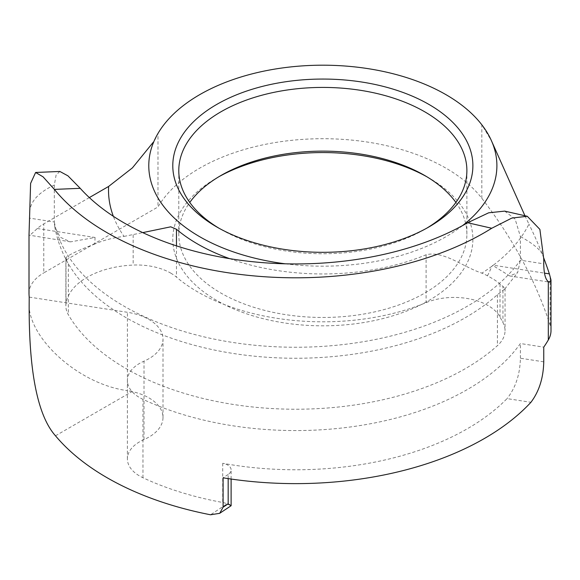 <?xml version="1.0" encoding="UTF-8"?>
<svg xmlns="http://www.w3.org/2000/svg" width="580" height="580" viewBox="0 0 580 580"><rect width="100%" height="100%" fill="white"/><g stroke="black" fill="none" stroke-linecap="round" stroke-linejoin="round"><path stroke-width="0.43" stroke-dasharray="2.9 2.17" d="M218.899 176.712A150.053 86.63 0 0 0 216.731 177.937A150.053 86.63 0 0 0 216.731 300.454A150.053 86.63 0 0 0 428.939 300.454A150.053 86.63 0 0 0 428.939 177.937L424.698 175.486L428.939 177.937A150.053 86.63 0 0 0 426.771 176.712M455.902 202.442A144.05 83.165 180 0 1 466.885 234.298A144.05 83.165 180 0 1 377.964 311.134A144.05 83.165 180 0 1 220.98 293.103A144.05 83.165 180 0 1 178.785 234.298A144.05 83.165 180 0 1 189.776 202.442M218.899 228.165A144.05 83.165 0 0 0 220.98 229.39L216.731 226.947M216.731 226.939L220.98 229.39A144.05 83.165 0 0 0 220.98 229.397A144.05 83.165 0 0 0 424.698 229.39A144.05 83.165 0 0 0 426.771 228.165M170.723 273.107A48.017 27.724 180 0 1 176.465 277.117A177.059 102.225 0 0 0 426.097 302.63A48.017 27.724 180 0 1 488.055 305.551A48.017 27.724 180 0 1 500.018 317.043L502.94 322.552A48.017 27.724 0 0 1 505.042 330.665A48.017 27.724 0 0 1 497.415 345.658A239.779 138.439 180 0 1 266.017 408.161A239.779 138.439 180 0 1 68.338 314.73A48.017 27.724 180 0 1 65.859 305.935A48.017 27.724 180 0 1 65.997 303.84A72.855 42.065 0 0 1 133.153 265.067A48.017 27.724 180 0 1 170.723 273.107M229.629 258.644A177.059 102.225 0 0 0 426.097 254.772C443.606 250.458 462.884 266.873 481.878 273.137A48.017 27.724 0 0 1 487.439 275.797L488.055 276.138C493.761 279.212 497.749 281.851 500.018 284.062L502.94 286.411L502.94 322.552M29.188 297.098L127.412 312.294A48.024 27.724 180 0 1 163.002 339.075A48.024 27.724 180 0 1 144.007 361.166A42.014 24.259 0 0 0 127.39 380.487A42.014 24.259 0 0 0 139.693 397.641A42.014 24.259 0 0 0 142.97 399.345A242.781 140.172 0 0 0 520.39 343.527L543.75 347.137M55.492 435.798L132.073 391.58A48.024 27.724 0 0 1 163.002 417.491A48.024 27.724 0 0 1 144.007 439.575A42.014 24.259 0 0 0 127.39 458.896A42.014 24.259 0 0 0 139.693 476.049A42.014 24.259 0 0 0 142.97 477.753A242.781 140.172 0 0 0 222.72 502.49A12.006 6.931 180 0 1 226.983 503.868L210.562 514.779M551 330.6A50.417 29.109 0 0 0 550.159 325.3A977.996 564.637 0 0 0 481.821 198.295A174.058 100.492 0 0 0 445.911 168.135A174.058 100.492 0 0 0 157.977 206.966L43.768 272.897L43.768 223.894A50.417 29.109 0 0 0 37.251 228.52C31.16 234.385 28.42 236.51 29.015 234.886M152.692 144.5L157.977 133.451L157.977 206.966M481.821 198.295L481.821 124.78L490.985 139.983L492.986 144.5M524.943 215.745L528.938 224.126A214.325 123.736 180 0 1 493.275 265.212L544.475 273.129M487.439 275.797A200.767 115.913 0 0 0 491.796 266.321L493.275 265.212M285.287 263.813A174.058 100.492 0 0 0 462.601 225.576M37.251 228.52L95.069 237.466L70.477 241.874L60.226 237.235L54.737 226.794C56.963 238.808 61.023 250.277 66.903 261.203L68.338 263.755A239.779 138.439 180 0 0 126.172 317.702A239.779 138.439 180 0 0 497.415 294.683L504.701 289.087L505.042 288.361L502.94 286.411M504.701 211.12L515.149 219.131L520.39 236.56L520.39 260.21L517.614 272.68L509.726 275.964L492.579 265.343M29.188 300.041C25.056 335.653 77.756 384.25 127.412 390.623L127.412 312.294M132.073 391.58L127.412 390.623M59.87 171.463L56.13 174.986L54.317 185.049C37.961 192.712 29.725 202.108 29.623 213.251M54.317 185.049L54.317 221.966L29.623 218.152M89.334 197.584L43.768 223.894M95.069 237.466A200.767 115.913 0 0 0 95.004 243.926A72.855 42.065 180 0 1 124.026 236.401A214.325 123.736 180 0 1 113.339 216.289M54.737 226.794L54.317 221.966A242.781 140.172 180 0 0 124.055 306.196A242.781 140.172 180 0 0 520.39 260.21L543.75 263.827M95.004 243.926C77.01 250.843 67.338 255.483 65.997 257.839L65.997 303.84M66.903 261.203L65.997 257.839M124.026 236.401L142.76 232.616M228.172 478.609L228.172 474.44A12.006 6.931 0 0 0 231.115 469.894A12.006 6.931 0 0 0 222.72 463.282A242.781 140.172 0 0 0 507.05 398.605L530.932 402.295M228.172 474.44L223.09 477.811M543.75 258.013A977.996 564.637 0 0 0 528.938 224.126M29 293.48A50.417 29.109 180 0 1 43.768 272.897M543.75 258.926C543.721 252.575 535.934 245.123 520.39 236.56M543.75 361.84L520.39 358.223C520.042 374.339 515.598 387.802 507.05 398.605M520.39 358.223L520.39 343.527M70.477 241.867L29 235.125M228.172 503.839C232.341 506.311 231.949 506.318 226.983 503.868M176.465 245.862L176.465 277.117M500.018 284.062L500.018 317.043M142.97 477.753L142.97 399.345M491.796 266.321A214.325 123.736 180 0 1 481.878 273.137M144.007 439.575L144.007 361.166M550.159 325.3L550.159 276.152M222.72 463.282L222.72 502.49M68.338 263.755L68.338 314.73M497.415 294.683L497.415 345.658M133.153 234.878L133.153 265.067M426.097 254.772L426.097 302.63M220.98 175.486L216.731 177.937M178.785 170.585L178.785 234.298M504.701 289.087L517.614 272.68M163.002 417.491L163.002 339.075M466.885 170.585L466.885 234.298M127.39 458.896L127.39 380.487M509.726 275.964L549.463 282.112M65.859 258.441L65.859 305.935M505.042 288.361L505.042 330.665M231.115 479.044L231.115 469.894M424.698 229.39L428.939 226.939"/><path stroke-width="0.87" d="M189.776 202.442A144.05 83.165 180 0 1 220.98 175.486A144.05 83.165 180 0 1 424.698 175.486L424.698 175.486A144.05 83.165 180 0 1 455.902 202.442M426.771 176.712A150.053 86.63 0 0 0 218.899 176.712M216.731 226.947A150.053 86.63 180 0 1 216.731 226.939A150.053 86.63 180 0 1 216.739 104.429A150.053 86.63 180 0 1 428.939 104.429A150.053 86.63 180 0 1 428.939 226.939A150.053 86.63 180 0 1 216.731 226.947M426.771 228.165A144.05 83.165 0 0 0 466.885 170.585A144.05 83.165 0 0 0 424.698 111.781A144.05 83.165 0 0 0 267.714 93.75A144.05 83.165 0 0 0 178.785 170.585A144.05 83.165 0 0 0 218.899 228.165M142.76 232.616L170.723 226.823L176.465 229.252A177.059 102.225 0 0 0 197.635 244.013A177.059 102.225 0 0 0 229.629 258.644M462.601 225.576A174.058 100.492 0 0 0 492.986 144.5A174.058 100.492 0 0 0 481.821 124.78A174.058 100.492 0 0 0 445.911 94.627A174.058 100.492 0 0 0 157.977 133.451A174.058 100.492 0 0 0 152.692 144.5A174.058 100.492 0 0 0 199.759 236.742A174.058 100.492 0 0 0 285.287 263.813M491.927 141.839L524.943 215.745M55.492 435.798A266.793 154.034 0 0 0 107.075 477.724A266.793 154.034 0 0 0 210.562 514.779L219.704 513.314L223.09 507.217L223.09 477.811A266.793 154.034 0 0 0 530.932 402.295C539.117 391.449 543.387 377.964 543.75 361.84L543.75 347.137A266.793 154.034 0 0 0 548.317 339.974A50.417 29.109 0 0 0 551 330.6L551 280.046L549.463 282.112L548.317 281.605C545.432 279.473 543.909 273.55 543.75 263.827L543.75 258.926L539.886 229.383L527.278 216.282L511.836 218.073L491.746 228.259A266.793 154.034 0 0 1 107.075 232.689A266.793 154.034 0 0 1 54.361 189.399L43.072 176.835L35.612 172.47L30.609 183.381L29.015 234.886L29.015 294.205A266.793 154.034 0 0 0 29.188 297.098L29.188 300.041C28.783 345.194 31.762 409.197 55.492 435.798M527.278 216.282L504.701 211.12L488.664 212.809L467.647 222.742A242.781 140.172 180 0 1 80.221 188.319L67.94 175.834L59.87 171.463L35.612 172.47M113.339 216.289A214.325 123.736 180 0 1 108.612 186.456L89.334 197.584M108.612 186.456L132.414 167.874L153.403 142.071M544.475 273.129L549.376 273.89A977.996 564.637 0 0 0 543.75 258.013M549.376 273.89L551 280.046M29.015 294.205A50.417 29.109 180 0 1 29 293.48L29.015 234.886M223.09 507.217L228.172 503.839L231.108 505.738L219.697 513.314M176.465 229.252L176.465 245.862M548.317 339.974L548.317 281.605M467.647 222.742L491.746 228.259M80.221 188.319L54.361 189.399M228.172 503.839L228.172 478.609M231.115 505.724L231.115 479.044"/></g></svg>
